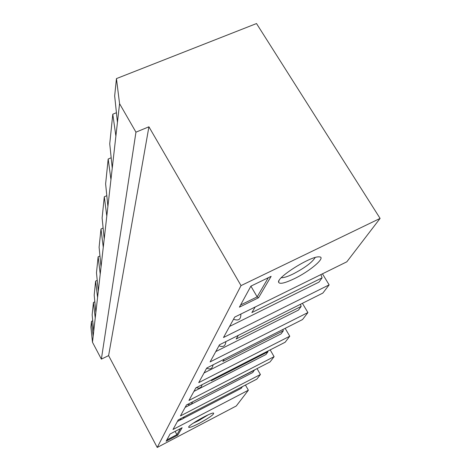 <?xml version="1.0" encoding="UTF-8"?>
<svg xmlns="http://www.w3.org/2000/svg" width="471" height="471" viewBox="0 0 471 471"><rect width="100%" height="100%" fill="white"/><g stroke="black" fill="none" stroke-linecap="round" stroke-linejoin="round"><path stroke-width="0.71" d="M92.151 314.846L93.429 302.47L95.236 317.99L93.723 331.313L92.151 314.846M94.836 301.811L93.429 302.47M109.743 143.802L112.787 114.206L115.884 136.095L112.245 168.171L109.743 143.802M116.425 112.734L112.787 114.206M114.665 95.937L116.449 78.598L119.569 103.667L117.438 122.407L114.665 95.937M119.569 103.667L135.954 132.163L148.918 126.799L241.028 285.603L157.232 447.45L236.277 405.978L248.364 390.218L172.998 429.505L178.268 419.902L256.883 379.102L260.41 374.51L180.452 415.922L186.457 404.989L270.077 361.899L274.093 356.665L188.953 400.438L195.854 387.874L285.149 342.24L289.765 336.217L198.733 382.623L206.74 368.034L302.547 319.55L307.904 312.561L210.107 361.905L219.515 344.772L322.841 293.086L329.141 284.867L223.495 337.513L234.699 317.101L346.827 261.805L380.097 218.409L256.512 23.55L116.449 78.598M90.903 327.033L91.48 321.41L93.17 336.2L92.481 342.252L90.903 327.033M92.722 320.828L91.48 321.41M199.368 423.276C209.601 417.642 214.329 414.233 213.563 413.049C210.672 412.437 187.764 425.472 188.653 427.221C189.265 427.939 192.833 426.62 199.368 423.276M170.055 434.021L182.153 427.703L177.797 435.11L166.11 441.233L170.055 434.021M241.028 285.603L380.097 218.409M258.538 297.772L239.403 307.157L250.884 286.156L271.143 276.33L258.538 297.772L257.154 296.86L268.311 277.707M294.216 278.738C310.348 271.06 326.962 256.683 319.05 256.872C310.836 255.936 276.765 277.301 278.579 282.17C279.474 284.402 284.69 283.254 294.216 278.738M105.622 183.89L108.177 159.027L110.95 179.563L107.9 206.457L105.622 183.89M111.18 157.773L108.177 159.027M102.119 217.955L104.297 196.778L106.805 216.083L104.209 238.968L102.119 217.955M106.811 195.689L104.297 196.778M99.104 247.257L100.982 229L103.273 247.21L101.035 266.916L99.104 247.257M103.12 228.052L100.982 229M96.484 272.733L98.121 256.83L100.223 274.051L98.28 291.196L96.484 272.733M99.964 256L98.121 256.83M94.188 295.082L95.625 281.105L97.574 297.436L95.86 312.491L94.188 295.082M97.226 280.369L95.625 281.105M329.141 284.867L322.447 273.828M307.904 312.561L302.4 303.312M289.765 336.217L285.155 328.352M274.093 356.665L270.177 349.888M260.41 374.51L257.042 368.616M248.364 390.218L245.444 385.043M135.954 132.163L101.371 359.126L92.481 342.252M117.438 122.407L115.884 136.095M112.245 168.171L110.95 179.563M107.9 206.457L106.805 216.083M104.209 238.968L103.273 247.21M101.035 266.916L100.223 274.051M98.28 291.196L97.574 297.436M95.86 312.491L95.236 317.99M93.723 331.313L93.17 336.2M148.918 126.799L108.607 355.611L101.371 359.126M157.232 447.45L108.607 355.611M177.414 421.468L181.494 419.343M183.254 418.431L241.193 388.339L242.483 386.573M185.127 407.409L252.786 372.508L254.458 369.947M254.528 370.124L201.606 397.183M193.917 391.395L265.956 354.516L267.946 351.802L267.693 351.16M267.946 351.802L211.385 380.721L212.056 379.591M204.025 372.979L281.046 333.91L283.336 330.777L282.847 329.523M283.336 330.777L222.854 361.422L224.161 359.22M215.771 351.584L298.514 310.053L301.181 306.409L300.38 304.319M301.181 306.409L236.189 338.979L238.35 335.346M229.589 326.415L318.961 282.129L322.105 277.831L320.886 274.599M322.105 277.831L251.891 312.556L255.2 306.992M240.599 304.973L257.154 296.86L250.908 286.144M315.187 257.507C312.214 262.365 304.867 267.846 293.139 273.969C287.534 276.665 283.595 277.902 281.317 277.69M175.141 431.365L176.913 434.668L180.458 428.586M166.805 439.961L176.913 434.668L177.797 435.11M208.206 414.827L198.562 420.685L193.104 423.258M179.745 419.137C181.883 419.732 183.337 418.972 184.114 416.87M187.505 404.448C190.054 405.319 191.721 404.459 192.509 401.869M196.372 387.609C199.392 388.852 201.3 387.88 202.083 384.689M206.663 368.175C210.243 369.835 212.386 368.716 213.086 364.825M218.98 345.738C223.177 347.521 225.468 346.144 225.868 341.593M233.539 319.214C238.526 321.122 240.969 319.403 240.869 314.057M279.026 280.61L278.579 282.17M188.753 426.897L188.653 427.221"/></g></svg>

